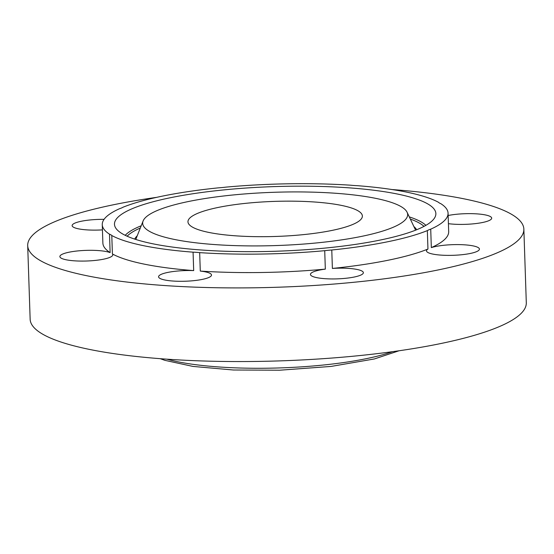 <?xml version="1.0" encoding="UTF-8"?>
<svg xmlns="http://www.w3.org/2000/svg" width="554" height="554" viewBox="0 0 554 554"><rect width="100%" height="100%" fill="white"/><g stroke="black" fill="none" stroke-linecap="round" stroke-linejoin="round"><path stroke-width="0.83" d="M338.452 228.982A87.248 17.541 -1.9 0 0 362.371 216.025A87.248 17.541 -1.9 0 0 307.193 201.573A87.248 17.541 -1.9 0 0 211.877 208.858A87.248 17.541 -1.9 0 0 187.965 221.815A87.248 17.541 -1.9 0 0 243.144 236.267A87.248 17.541 -1.9 0 0 338.452 228.982M299.915 191.933A132.565 26.654 -1.9 0 0 143.105 220.977A132.565 26.654 -1.9 0 0 250.415 245.907A132.565 26.654 -1.9 0 0 407.072 212.224A132.565 26.654 -1.9 0 0 299.915 191.933M119.616 208.678A173 34.784 -1.9 0 0 102.261 224.654A173 34.784 -1.9 0 0 109.512 234.169A26.474 5.325 -1.9 0 1 111.79 235.512A173 34.784 -1.9 0 0 193.069 252.167A26.474 5.325 -1.9 0 1 199.669 252.638A173 34.784 -1.9 0 0 324.72 250.685A26.474 5.325 -1.9 0 1 331.777 250.006A173 34.784 -1.9 0 0 400.653 238.871A173 34.784 -1.9 0 0 427.342 230.602A26.474 5.325 -1.9 0 1 430.721 229.162A173 34.784 -1.9 0 0 448.068 213.186A173 34.784 -1.9 0 0 440.825 203.671A26.474 5.325 -1.9 0 1 438.546 202.328A173 34.784 -1.9 0 0 357.261 185.673A26.474 5.325 -1.9 0 1 350.661 185.202A173 34.784 -1.9 0 0 225.617 187.155A26.474 5.325 -1.9 0 1 218.56 187.834A173 34.784 -1.9 0 0 149.684 198.969A173 34.784 -1.9 0 0 122.995 207.238A26.474 5.325 -1.9 0 1 119.616 208.678M245.152 251.654A160.785 32.333 -1.9 0 0 435.347 216.427A160.785 32.333 -1.9 0 0 305.185 186.186A160.785 32.333 -1.9 0 0 115.177 227.043A160.785 32.333 -1.9 0 0 245.152 251.654M102.261 224.654L102.878 243.095A173 34.784 -1.9 0 0 110.121 252.61L109.512 234.169M110.121 252.61A26.474 5.325 -1.9 0 0 67.124 252.638A26.474 5.325 -1.9 0 0 59.867 256.571A26.474 5.325 -1.9 0 0 76.611 260.955A26.474 5.325 -1.9 0 0 105.53 258.746A26.474 5.325 -1.9 0 0 112.787 254.819A26.474 5.325 -1.9 0 0 112.4 253.954A173 34.784 -1.9 0 0 193.685 270.601L193.069 252.167M112.4 253.954L111.79 235.512M193.685 270.601A26.474 5.325 -1.9 0 0 158.576 276.792A26.474 5.325 -1.9 0 0 158.583 276.896A26.474 5.325 -1.9 0 0 185.479 281.224A26.474 5.325 -1.9 0 0 211.503 275.033A26.474 5.325 -1.9 0 0 211.489 274.929A26.474 5.325 -1.9 0 0 200.285 271.072L199.669 252.638M200.285 271.072A173 34.784 -1.9 0 0 325.33 269.126L324.72 250.685M325.33 269.126A26.474 5.325 -1.9 0 0 310.441 274.424A26.474 5.325 -1.9 0 0 318.702 277.997A26.474 5.325 -1.9 0 0 347.441 278.101A26.474 5.325 -1.9 0 0 363.369 272.672A26.474 5.325 -1.9 0 0 355.107 269.106A26.474 5.325 -1.9 0 0 332.386 268.441A173 34.784 -1.9 0 0 401.262 257.312A173 34.784 -1.9 0 0 427.951 249.044L427.342 230.602M332.386 268.441L331.777 250.006M427.951 249.044A26.474 5.325 -1.9 0 0 426.504 250.865A26.474 5.325 -1.9 0 0 453.671 255.29A26.474 5.325 -1.9 0 0 479.425 249.106A26.474 5.325 -1.9 0 0 452.258 244.681A26.474 5.325 -1.9 0 0 431.331 247.603L430.721 229.162M431.331 247.603A173 34.784 -1.9 0 0 448.685 231.62L448.068 213.186M156.671 197.349A248.213 49.908 -1.9 0 0 95.738 208.733A248.213 49.908 -1.9 0 0 27.7 245.588A248.213 49.908 -1.9 0 0 184.676 286.709A248.213 49.908 -1.9 0 0 455.824 265.982A248.213 49.908 -1.9 0 0 523.855 229.127A248.213 49.908 -1.9 0 0 391.976 189.537M104.069 219.349A26.474 5.325 -1.9 0 0 97.885 219.432A26.474 5.325 -1.9 0 0 72.131 225.61A26.474 5.325 -1.9 0 0 99.298 230.035A26.474 5.325 -1.9 0 0 102.435 229.882M448.421 223.671A26.474 5.325 -1.9 0 0 484.431 222.078A26.474 5.325 -1.9 0 0 491.689 218.144A26.474 5.325 -1.9 0 0 476.288 213.837A26.474 5.325 -1.9 0 0 448.144 215.499M27.7 245.588L30.145 319.229A248.213 49.908 -1.9 0 0 187.12 360.349A248.213 49.908 -1.9 0 0 458.262 339.623A248.213 49.908 -1.9 0 0 526.3 302.768L523.855 229.127M135.868 239.48A140.072 28.164 178.1 0 1 136.194 238.421L143.105 220.977M407.072 212.224L415.126 229.169A140.072 28.164 178.1 0 1 415.521 230.208M141.201 225.783A153.271 30.816 -1.9 0 0 125.211 235.318M425.881 225.346A153.271 30.816 -1.9 0 0 409.295 216.891M166.879 359.165A133.583 26.862 -1.9 0 0 376.118 356.471A133.583 26.862 -1.9 0 0 392.509 351.686M127.136 236.219A151.554 30.477 178.1 0 1 140.314 228.026M410.327 219.072A151.554 30.477 178.1 0 1 424.018 226.371M137.254 235.748A141.789 28.51 -1.9 0 0 134.719 239.106M416.643 229.758A141.789 28.51 -1.9 0 0 413.893 226.572M160.251 358.687L164.891 360.342L192.931 366.416L233.338 370.003L279.597 370.217L331.112 366.423L374.372 358.957L399.088 350.758"/></g></svg>
